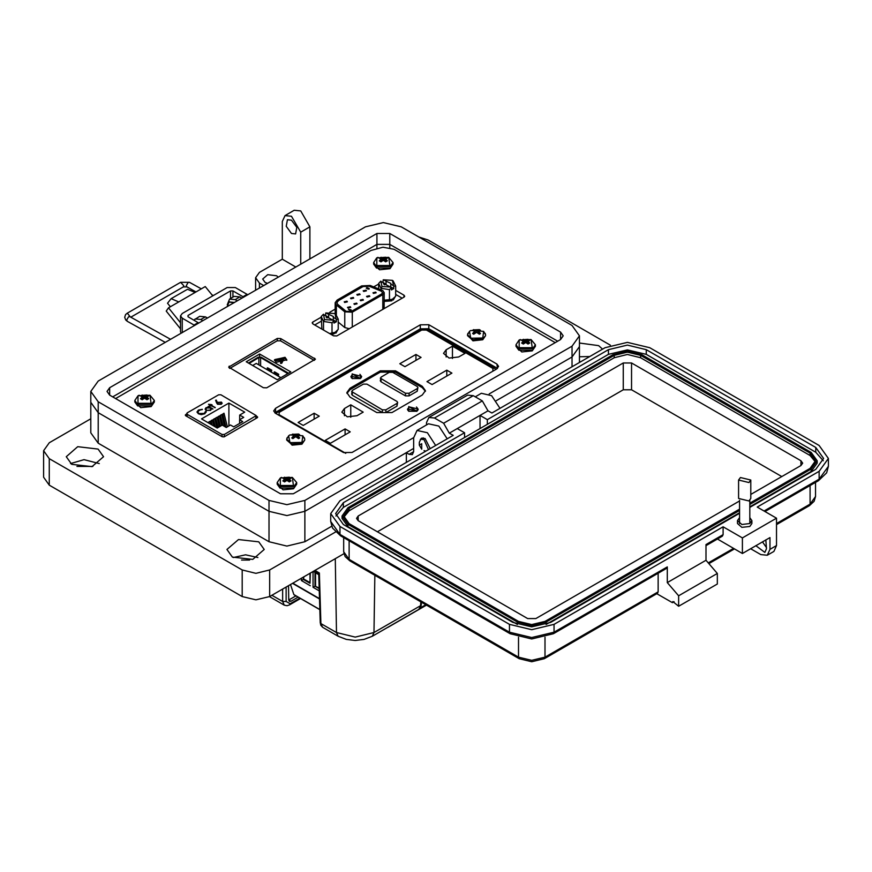 <?xml version="1.0" encoding="UTF-8"?>
<svg xmlns="http://www.w3.org/2000/svg" width="872" height="872" viewBox="0 0 872 872"><rect width="100%" height="100%" fill="white"/><g stroke="black" fill="none" stroke-linecap="round" stroke-linejoin="round"><path stroke-width="1.31" d="M496.92 364.016L428.762 324.667L420.26 324.809L275.607 408.325L273.732 410.908L275.356 413.23L343.514 452.579L352.016 452.437L496.669 368.921L498.555 366.338L496.92 364.016L497.432 368.398L428.762 328.7L420.26 328.853L275.607 412.369L274.844 412.892L275.607 412.369L275.607 413.372M285.002 357.313L274.44 359.842L276.25 362.36L286.812 359.842L285.002 357.313M286.746 360.343L284.664 358.141M283.596 357.716L274.495 360.343M270.832 371.864L271.748 370.219L271.247 372.104M314.182 360.409L280.62 340.81L277.122 340.81L229.827 368.365M277.296 379.712L290.768 371.93L259.682 353.978L246.198 361.76L277.274 379.702M259.682 356.877L259.682 353.978M281.22 361.618L278.768 360.212L275.726 360.834L275.105 359.46L284.588 357.509L281.198 362.981L280.577 362.621L281.689 360.877L278.768 359.199L275.105 359.46M284.664 357.553L281.602 363.362M288.545 373.216L261.164 357.226L258.243 357.226L248.433 363.046M275.726 360.834L275.726 359.82M278.768 360.212L278.768 359.199M280.577 363.406L280.577 362.621M249.13 363.45L258.831 357.564L260.575 357.564L287.836 373.619M283.367 358.25L282.038 360.321L279.748 359.002L283.367 358.25M281.035 359.744L282.626 359.417M280.849 377.652L256.259 363.461L252.706 365.521M278.244 376.148L278.746 374.262L277.83 375.908M278.746 374.262L274.658 371.897L273.743 373.554M271.748 370.219L267.66 367.864L266.745 369.51M274.233 371.93L278.321 374.284M271.312 370.24L267.235 367.886M331.698 334.739L334.434 333.595L331.175 334.434M384.203 301.396L391.844 300.829L384.203 301.025M335.894 333.126L337.475 330.423L335.894 333.126L334.325 332.788M391.735 299.641L393.305 299.979L394.885 297.287M393.185 298.813L393.305 299.979M333.954 332.94L334.434 333.595M335.775 331.96L335.894 332.755L334.848 332.526M391.365 299.794L391.844 300.459M336.385 314.443L336.385 304.928L335.186 302.737L337.126 300.044L361.673 285.874L370.12 285.449L382.754 290.605L384.203 292.621L382.754 294.649L382.754 309.429M382.557 292.654L381.151 291.063L382.557 292.621L381.587 293.973L351.154 311.544L346.119 311.293L337.737 304.383L336.843 302.737L338.292 300.72L362.839 286.55L369.183 286.223L381.151 291.063M373.434 293.395L372.954 292.741L375.701 292.087L376.17 292.741L373.434 293.395M363.722 291.466L363.243 290.801L365.989 290.147L366.458 290.801L363.722 291.466M367.068 297.069L366.6 296.415L369.347 295.75L369.815 296.415L367.068 297.069M360.714 300.742L360.245 300.077L362.992 299.423L363.461 300.077L360.714 300.742M354.359 304.404L353.879 303.75L356.626 303.096L357.106 303.75L354.359 304.404M347.993 308.078L347.525 307.424L350.272 306.77L350.74 307.424L347.993 308.078M357.357 295.128L356.888 294.474L359.635 293.82L360.103 294.474L357.357 295.128M351.002 298.802L350.533 298.148L353.28 297.494L353.749 298.148L351.002 298.802M344.647 302.475L344.168 301.821L346.914 301.156L347.394 301.821L344.647 302.475M384.203 292.621L384.171 308.612M349.389 328.7L344.767 327.501L338.271 322.139M336.385 304.928L344.767 311.838L344.767 327.501M352.321 327L352.321 312.22L344.767 311.838M352.321 312.22L382.754 294.649M369.183 286.223L381.151 291.128M369.183 286.288L362.839 286.55M338.292 300.72L362.839 286.615M338.292 300.786L336.843 302.769M368.921 288.305L368.954 289.177L366.273 288.218L367.853 287.76L366.818 288.196L367.254 288.643L369.259 288.817M350.784 309.625L350.817 310.824L348.462 309.462L351.176 309.974M367.483 288.272L368.921 288.436M367.254 288.643L366.818 288.196M366.6 287.782L367.733 287.847M350.588 310.17L348.909 309.2M368.66 288.85L367.679 288.796M367.821 289.057L368.682 288.785L367.821 288.926M333.246 317.255L336.069 318.88L335.033 313.549L325.79 312.95L333.431 316.591L333.246 319.948M325.529 315.49L325.79 312.95M326.924 317.931L328.613 317.266L323.196 314.432L321.256 316.547L323.534 321.463L332.047 322.782L333.987 320.667L326.095 316.591L326.281 315.926L326.281 317.255M323.458 314.291L324.493 319.632L333.736 320.231L336.32 321.724L336.32 319.315L338.271 319.185L335.6 313.92M328.613 317.266L328.613 314.574M333.987 320.667L333.987 323.065L336.32 321.724M329.878 333.682L334.87 332.515L338.271 329.42L338.271 319.185M332.047 322.782L332.047 333.017L329.692 333.584M323.534 330.019L323.534 321.463L324.493 319.632M321.877 329.071L321.256 316.547M335.131 332.374L332.047 333.017M390.656 284.108L393.479 285.733L392.444 280.403L383.2 279.803L390.841 283.444L390.656 286.801M382.939 282.343L383.2 279.803M384.334 284.784L386.024 284.119L380.606 281.285L378.666 283.4L380.944 288.316L389.457 289.635L391.397 287.52L383.506 283.444L383.691 282.779L383.691 284.108M380.868 281.144L381.903 286.485L391.147 287.084L393.73 288.578L393.73 286.169L395.681 286.038L393.01 280.773M386.024 284.119L386.024 281.427M391.397 287.52L391.397 289.929L393.73 288.578M384.203 300.186L392.149 299.434L395.681 296.273L395.681 286.038M389.457 289.635L389.457 299.87L384.203 300.142M380.944 289.82L381.903 286.485M378.666 288.894L378.666 283.4M392.542 299.227L389.457 299.87M186.673 414.004L185.267 415.105L185.671 415.672L222.284 436.807L224.104 436.85L257.349 417.655L257.687 417.165L256.281 416.031M321.256 317.157L312.721 322.084L312.176 322.869L312.961 323.915L333.595 335.829L336.777 335.971L404.216 297.036L404.761 296.251L403.976 295.205L395.681 290.409M378.666 284.01L373.685 286.888M335.186 309.113L329.681 312.285M325.529 314.683L324.831 315.086M555.159 342.631L394.057 249.316L382.939 247.158L370.971 250.504L115.595 398.58M280.675 338.532L277.307 338.434L228.638 367.058L263.355 387.713L266.723 387.811L315.392 359.188L280.675 338.532L280.675 340.843M402.188 298.213L395.681 294.453M378.666 288.054L377.805 288.545M321.256 321.19L314.748 324.951M496.92 368.769L496.92 368.06L428.762 328.7L420.26 328.853L275.607 412.369L275.607 408.325M225.063 426.779L222.752 417.198L222.752 413.938L224.039 413.197L227.341 426.833M222.044 425.242L220.42 418.549L220.42 415.29L221.706 414.549L224.595 426.506M214.316 426.288L213.422 419.334L214.708 418.582L216.932 427.803M208.757 423.084L208.757 422.026L210.043 421.285L210.752 424.239M239.724 419.683L239.724 415.028L243.757 417.361L239.549 419.781L242.765 421.634L233.663 426.888L230.459 425.035L226.251 427.454L222.229 425.133L217.27 427.999L201.519 418.909L228.933 403.082L228.933 425.907M211.22 424.511L211.089 420.675L212.376 419.933L213.847 426.016M219.7 426.593L218.087 416.631L219.373 415.89L221.684 425.449M217.368 427.934L215.755 421.241L215.755 417.982L217.041 417.241L219.352 426.8M187.142 414.265L222.055 434.42L224.344 434.42L256.281 415.595L220.899 394.776L218.61 394.776L187.142 412.936L187.142 416.522M239.724 415.028L244.683 412.173L228.933 403.082M204.201 413.437L198.914 413.535L197.846 412.085L199.023 410.494L202.359 409.317L198.435 410.113L197.007 412.02L198.326 413.819L201.258 414.625L204.833 413.797L206.195 411.53L205.356 411.595L204.201 413.775L198.914 413.535M208.484 404.314L210.283 405.338L209.498 405.796L210.043 406.112L210.828 405.654L215.264 407.595L211.373 405.338L212.147 404.891L211.602 404.575L208.484 404.314M216.539 402.864L217.619 404.27L221.314 404.281L222.131 403.158L221.346 402.112L217.172 402.504L216.321 400.161L215.58 400.215L216.539 402.864M208.484 406.374L207.939 406.69L208.768 407.17L206.065 407.682L205.094 409.044L206.021 410.352L210.643 410.352L211.613 408.815L212.931 408.946L208.484 406.374L208.234 406.864M239.549 423.487L239.549 419.781M212.637 409.11L208.484 406.712M208.768 407.17L206.065 407.682M206.065 408.02L205.105 409.219M210.882 409.121L210.119 410.363L206.577 410.374L205.879 409.197M206.577 410.036L205.857 409.033L206.62 407.998L210.174 407.976L210.904 408.957L210.119 410.025L206.577 410.374M217.172 402.504L215.689 400.542M217.172 402.842L217.749 402.112M222.109 403.333L221.346 402.112M221.346 402.45L217.749 402.45M221.281 403.278L220.714 404.237L218.185 404.314L217.706 403.453M220.714 403.9L218.185 403.976L217.684 403.278L218.251 402.537L220.834 402.439L220.714 404.237M211.852 405.066L208.779 404.477M214.97 407.758L211.373 405.338M210.283 405.338L209.792 405.96M205.367 411.987L204.201 413.775M206.239 412.096L205.367 411.933M202.282 409.644L198.435 410.113M198.435 410.45L197.018 412.194M198.914 413.873L197.857 412.26M208.757 422.026L209.051 423.247M211.089 420.675L212.136 425.035M213.422 419.334L215.231 426.822M218.087 416.631L220.398 426.19M220.42 415.29L222.894 425.514M215.755 417.982L218.065 427.542M222.752 413.938L225.99 427.302M303.881 576.784L303.303 579.422L309.963 583.27L309.963 573.275M303.303 577.111L303.303 579.422L301.352 580.556L301.352 578.245M294.355 594.846L319.817 609.539M290.496 584.513L293.918 594.584M309.963 582.605L303.881 579.095M310.312 573.067L309.963 583.27M310.312 585.722L301.352 580.556M319.163 587.913L314.966 586.158L319.185 588.589M315.544 572.839L315.544 585.831M318.76 574.692L314.966 572.501L314.966 586.158L313.015 587.292L313.015 571.509M319.25 590.889L313.015 587.292M313.408 571.28L314.966 572.501M313.473 571.247L318.749 574.288M320.209 622.641L322.684 627.295L320.831 625.279L320.209 622.641L318.727 573.427L319.403 573.013L320.94 623.611L336.439 632.571L355.231 637.061L374.012 632.571L420.577 605.68L420.805 601.865M324.613 564.816L324.035 565.143M288.73 600.078L291.019 601.211L298.104 597.124M295.979 595.903L288.894 599.991M291.019 601.211L289.384 601.386L288.73 599.98L288.501 585.657M269.535 596.612L284.294 605.135L282.637 601.506L282.637 589.047M374.884 575.357L374.012 632.571L372.3 636.222L418.724 609.43L421.296 604.787L421.449 602.236M352.746 374.23L361.193 376.246L359.744 378.263L351.296 376.246L352.746 374.23M416.903 411.268L408.739 411.268L408.739 406.559L416.903 411.268M408.892 411.355L407.464 409.251L409.186 406.973M360.332 378.601L352.168 378.601L352.168 373.892L360.332 378.601M352.31 378.688L350.882 376.584L352.604 374.306M407.867 410.429L407.878 408.913L409.328 406.897L417.775 408.913L416.326 410.93L407.878 408.913M452.437 346.14L464.972 353.378L458.705 356.997L449.036 358.109L443.565 353.378L446.159 349.759L452.437 346.14L452.437 358.501M415.89 354.479L421.023 357.444L404.979 366.698L399.845 363.733L415.89 354.479L415.89 360.398M446.835 370.153L451.969 373.118L432.131 384.563L426.997 381.598L446.835 370.153L446.835 376.083M344.44 408.488L350.708 404.87L363.243 412.107L356.975 415.737L347.307 416.838L341.835 412.107L344.44 408.488L344.44 415.737M314.16 413.208L319.294 416.173L303.249 425.427L298.115 422.473L314.16 413.208L314.16 419.138M345.105 428.882L350.239 431.847L330.401 443.292L325.267 440.338L345.105 428.882L345.105 434.812M349.977 397.043L346.838 392.662L349.977 388.291L380.312 370.774L395.474 370.774L422.299 386.263L425.449 390.645L422.299 395.016L391.975 412.532L376.802 412.532L349.977 397.043M350.708 417.23L350.708 404.87M416.467 406.973L418.189 409.251L416.762 411.355M346.903 393.337L349.977 389.631L380.312 372.126L395.474 372.126L422.299 387.615L425.383 391.321M359.885 374.306L361.608 376.584L360.18 378.688M417.775 410.418L417.775 408.913M397.654 402.428L396.934 406.134L385.849 412.532L382.35 412.532L352.31 395.19L351.58 394.177L352.31 390.471L363.395 384.072L366.894 384.072L396.934 401.414L397.654 402.428L396.934 403.442L385.849 409.84L382.35 409.84L351.58 391.484M417.928 387.528L417.198 391.234L409.033 395.943L405.535 395.943L381.031 381.805L380.312 380.792L381.031 377.086L389.206 372.377L392.705 372.377L417.198 386.514L417.928 387.528L417.198 388.541L409.033 393.25L405.535 393.25L380.312 378.099M292.327 434.332L291.815 434.659L293.766 435.575L291.815 437.962L292.861 438.572L295.728 436.698L298.595 438.572L299.652 437.962L297.69 435.575L299.652 434.659L298.595 434.049L292.327 434.332M304.339 437.711L304.764 439.281L302.824 435.76L301.963 442.387L289.984 442.638L288.643 435.76L286.703 439.281L287.117 437.711M298.333 434.921L298.595 434.049M297.428 437.472L297.69 435.575M298.06 438.038L298.224 436.49M293.134 434.921L292.861 434.049M294.191 437.33L294.398 434.278M295.728 436.698L295.728 434.441M297.276 437.33L297.058 434.278M293.406 438.038L293.243 436.49M294.038 437.472L293.766 435.575M473.147 329.932L472.624 330.259L474.586 331.175L472.624 333.573L473.681 334.183L476.548 332.308L479.415 334.183L480.472 333.573L478.51 331.175L480.472 330.259L479.415 329.649L473.147 329.932M485.159 333.311L485.584 334.881L483.644 331.371L482.783 337.987L470.804 338.249L469.463 331.371L467.512 334.881L467.937 333.311M479.153 330.521L479.415 329.649M478.248 333.071L478.51 331.175M478.881 333.649L479.044 332.09M473.954 330.521L473.681 329.649M475.011 332.94L475.218 329.889M476.548 332.308L476.548 330.041M478.085 332.94L477.878 329.889M474.215 333.649L474.063 332.09M474.848 333.071L474.586 331.175M180.548 328.853L166.247 311.053L168.536 307.794L178.749 301.897L171.163 298.671L167.566 303.293L170.345 306.748M212.757 295.859L205.291 286.572L195.077 292.469L187.491 289.242L171.163 298.671M180.548 322.727L168.536 307.794M230.579 298.464L230.579 290.877L187.992 315.457L187.992 316.808L198.772 323.065M247.768 294.78L235.32 287.553L227.156 287.553L182.237 313.484L180.548 315.838L180.548 331.742L181.158 333.235M180.548 315.838L182.237 318.193L194.031 325.005L198.118 322.651M230.579 290.877L232.911 290.877L243.68 297.134M194.685 325.42L194.031 325.005M489.192 393.981L572.065 346.13L579.477 335.796L572.065 325.452L401.251 226.84L383.342 222.556L365.444 226.84L98.209 381.118L90.786 391.463L98.209 401.796L269.012 500.419L286.921 504.703L304.829 500.419L413.655 437.591M389.773 233.467L560.587 332.079L563.247 335.796L560.587 339.502L293.352 493.792L280.49 493.792L109.687 395.169L107.027 391.463L109.687 387.746L376.922 233.467L389.773 233.467L389.773 244.334L557.6 341.225L389.773 244.334L376.922 244.334L389.773 244.334L389.773 247.692M435.717 445.472L427.345 432.752L417.012 430.419L413.655 437.853L413.655 451.631L412.303 454.606L409.055 454.29L406.308 452.699L304.829 511.286L286.932 515.57L269.023 511.286L98.209 412.674L90.786 402.33L98.209 412.674L269.012 511.286L286.921 515.57L304.829 511.286L413.655 448.459M572.065 366.752L572.065 356.997L579.477 346.664L572.065 356.997L496.31 400.738L572.065 356.997L572.065 346.13M112.673 396.902L376.922 244.334L112.673 396.902M419.323 445.102L421.688 443.728L421.688 449.211L419.323 445.102L419.323 442.355L420.707 439.281L424.065 439.619L428.479 449.647M425.798 451.195L424.065 450.573M233.925 302.769L228.976 302.061L227.112 306.693M234.437 302.475L229.238 301.93M207.59 317.964L205.934 317.136M739.521 517.652L737.439 520.595L741.909 524.453L749.811 523.549L751.937 520.595L749.855 517.652M751.937 520.595L751.937 523.483L749.811 526.437L741.909 527.353L737.439 523.483L737.439 520.595M674.089 601.713L672.377 602.705L656.812 593.712M519.211 658.676L518.535 657.205L349.105 559.377L349.77 560.849L519.211 658.676L531.746 661.717L544.292 658.676L657.477 593.331L658.142 591.859L658.142 573.22M510.098 633.693L509.433 632.222L339.993 534.394L340.658 535.866L510.098 633.693L531.746 638.914L553.404 633.693L666.59 568.348L667.254 566.876L667.254 582.649L678.645 595.794L678.645 606.312L672.879 601.593L672.377 602.705M717.384 539.016L742.41 553.458L742.41 537.948L723.052 526.764L723.052 534.656L705.971 544.52L705.971 560.304L717.351 573.449L717.351 583.968L678.645 606.312M426.528 424.926L426.528 422.637L428.871 417.47L434.507 418.037L443.608 423.291L449.309 433.155L453.178 435.39L339.993 500.735L330.75 513.619L339.993 526.503L509.433 624.33L509.433 632.222L531.746 637.552L554.069 632.222L667.254 566.876M717.351 573.449L678.645 595.794M705.971 560.304L667.254 582.649M723.052 526.764L554.069 624.33L531.746 629.671L509.433 624.33M742.41 537.948L776.571 518.219L757.212 507.046L819.157 471.283L828.4 458.4L819.157 445.516L649.716 347.688L627.404 342.347L605.081 347.688L491.895 413.034L488.026 410.799L482.325 400.935L473.224 395.681L467.588 395.125L428.871 417.47M480.047 428.555L480.047 415.399L488.026 410.799M449.309 433.155L480.047 415.399L487.339 419.606L608.493 349.661L627.404 345.138L646.305 349.661L815.734 447.489L823.571 458.4L815.734 469.31L749.855 507.351M723.052 534.656L722.387 536.138L705.971 545.61M739.521 513.314L550.646 622.357L531.746 626.881L512.845 622.357L343.405 524.53L335.578 513.619L343.405 502.708L464.569 432.763L457.277 428.555M742.41 553.458L769.965 537.555L769.965 549.382L767.295 555.279L760.853 554.647L750.607 548.728M755.85 545.698L764.875 552.412L766.543 548.728L765.856 539.921M762.455 541.883L766.543 547.594M776.571 518.219L776.571 545.567L773.9 551.475L767.295 555.279M335.894 515.984L343.405 507.439L464.569 437.493L464.569 432.763M487.339 419.606L487.339 424.348L608.493 354.392L627.404 349.868L646.305 354.392L815.734 452.219L823.255 460.765M487.339 424.348L464.569 437.493M739.521 510.425L546.101 622.096L531.746 625.529L517.401 622.096L517.401 624.461L347.961 526.634L342.02 518.35L342.02 515.984L347.961 507.7L613.049 354.653L627.404 351.231L641.748 354.653L811.189 452.481L817.129 460.765L811.189 469.049L749.855 504.463M817.129 460.765L817.129 463.13L811.189 471.414L749.855 506.828M739.521 512.791L546.101 624.461L546.101 622.096M517.401 622.096L347.961 524.268L342.02 515.984M739.521 509.106L544.956 621.442L531.746 624.592L518.535 621.442L349.105 523.614L343.633 515.984L349.105 508.365L614.193 355.318L627.404 352.157L640.604 355.318L810.044 453.135L815.516 460.765L810.044 468.395L749.855 503.144M343.742 517.172L349.105 510.73L614.193 357.683L627.404 354.523L640.604 357.683L810.044 455.5L815.407 461.953M739.521 500.953L535.844 618.542L527.647 618.542L358.207 520.726L356.517 518.35L358.207 515.984L623.295 362.937L631.502 362.937L800.932 460.765L802.632 463.13L800.932 465.495L750.759 494.468M377.336 531.767L623.295 389.762L631.502 389.762L781.803 476.548M750.759 480.036L750.759 498.49L748.972 500.975L738.617 498.49L738.617 480.036L740.393 477.562L750.759 480.036L748.972 482.521L738.617 480.036M581.319 361.4L579.477 361.978M92.857 466.422L76.921 466.422M249.599 559.988L241.599 559.988M291.521 220.202L287.455 219.799L286.212 226.306L291.521 233.456L295.575 233.86L296.818 227.352L291.521 220.202M263.736 285.558L259.376 283.04L255.572 277.732L259.376 272.435L282.332 259.18L282.332 221.532L285.024 215.58L291.521 216.223L300.698 232.137L300.698 264.216M309.887 258.908L309.887 226.829L300.698 210.926L294.202 210.283L285.024 215.58M99.277 463.544L84.006 459.653L70.501 463.544M71.689 464.296L66.218 456.677L77.75 446.715L98.089 449.058L103.561 456.677L92.04 466.629L71.689 464.296M257.949 557.546L245.599 554.843L233.249 557.546M232.399 557.077L226.927 549.458L238.448 539.506L258.799 541.839L264.271 549.458L252.738 559.421L232.399 557.077M278.277 277.165L276.588 275.748L267.748 274.735L262.734 279.062L265.11 282.375L267.562 283.346M589.734 356.55L579.477 356.801M579.477 343.067L598.584 345.672L602.596 349.127M420.293 439.597L421.481 438.158L425.133 438.518L430.179 448.666M335.524 532.007L269.71 570.005L255.932 573.296L242.154 570.005L49.301 458.661L43.6 450.715L43.6 477.224L49.301 485.17L242.154 596.513L255.932 599.805L269.71 596.513L343.862 553.698M43.6 450.715L49.301 442.758L90.786 418.811M418.789 236.966L428.119 239.964L610.422 345.214M331.665 526.285L304.829 541.774L286.932 546.057L269.023 541.774L98.209 443.161L90.786 432.817L90.786 391.463M202.893 320.678L200.822 319.49L205.421 316.83L207.492 318.029M237.337 300.796L235.266 299.608L239.855 296.949L241.925 298.148M282.332 259.18L295.88 266.995M500.016 408.347L491.645 395.637L481.311 393.305L475.207 396.825M406.308 452.699L406.308 462.454M447.205 438.834L438.834 426.125L428.501 423.792L417.012 430.419M227.243 304.775L229.576 299.042L234.176 296.393L239.855 296.949M229.576 299.042L235.266 299.608M193.824 320.166L199.732 316.274L205.421 316.83M195.143 318.923L200.822 319.49M522.393 339.797L521.641 340.363L523.396 341.203L521.641 343.034L522.393 343.601L523.385 344.037L525.685 342.533L527.996 344.037L529.74 343.034L527.985 341.203L529.74 340.363L527.996 339.361L522.393 339.797M519.145 340.091L519.145 347.656L532.236 347.656L531.059 339.524L519.145 340.091M523.265 343.993L523.069 341.748M523.691 343.753L523.396 341.203M523.898 343.568L523.385 339.361M524.693 342.925L524.868 339.764M525.685 342.533L525.685 339.884M526.688 342.925L526.503 339.764M527.484 343.568L527.996 339.361M527.68 343.753L527.985 341.203M528.116 343.993L528.312 341.748M283.629 477.649L282.877 478.216L284.632 479.055L282.877 480.875L284.621 481.889L286.921 480.374L289.232 481.889L290.976 480.875L289.221 479.055L290.976 478.216L289.232 477.213L283.629 477.649M280.381 477.943L280.381 485.508L293.472 485.508L292.294 477.365L280.381 477.943M284.501 481.845L284.305 479.589M284.926 481.606L284.632 479.055M285.133 481.42L284.621 477.213M285.929 480.777L286.103 477.605M286.921 480.374L286.921 477.736M287.923 480.777L287.738 477.605M288.719 481.42L289.232 477.213M288.915 481.606L289.221 479.055M289.351 481.845L289.548 479.589M141.286 395.463L140.534 396.041L142.3 396.88L140.534 398.7L141.286 399.267L142.278 399.703L144.589 398.199L146.888 399.703L148.632 398.7L146.877 396.88L148.632 396.041L146.888 395.027L141.286 395.463M138.038 395.768L138.038 403.322L151.129 403.322L149.951 395.19L138.038 395.768M142.158 399.67L141.962 397.414M142.594 399.42L142.3 396.88M142.801 399.245L142.278 395.027M143.586 398.591L143.771 395.43M144.589 398.199L144.589 395.55M145.58 398.591L145.406 395.43M146.376 399.245L146.888 395.027M146.583 399.42L146.877 396.88M147.008 399.67L147.205 397.414M380.05 257.622L379.298 258.188L381.064 259.028L379.298 260.848L380.05 261.426L381.042 261.851L383.353 260.346L385.653 261.851L387.397 260.848L385.642 259.028L387.397 258.188L385.653 257.185L380.05 257.622M376.802 257.916L376.802 265.48L389.893 265.48L388.716 257.338L376.802 257.916M380.922 261.818L380.726 259.562M381.358 261.578L381.064 259.028M381.565 261.393L381.042 257.185M382.35 260.75L382.536 257.578M383.353 260.346L383.353 257.709M384.345 260.75L384.171 257.578M385.141 261.393L385.653 257.185M385.348 261.578L385.642 259.028M385.773 261.818L385.969 259.562M428.762 324.667L428.762 330.281M420.26 324.809L420.26 329.758M260.575 357.564L260.575 365.957M287.466 373.837L287.466 373.096M249.501 362.959L249.501 363.668M258.831 364.943L258.831 357.564M277.928 375.527L273.841 373.162M270.93 371.483L266.843 369.128M394.853 297.308L393.305 299.608L392.258 299.379M403.976 295.205L403.976 297.178M312.721 322.084L312.721 323.763M277.307 338.434L277.307 340.712M229.249 366.175L229.249 368.017M314.607 358.12L314.607 360.169M257.284 416.598L257.284 417.688M185.605 414.625L185.605 415.628M222.055 434.42L222.055 436.676M224.344 436.709L224.344 434.42M255.812 418.538L255.812 416.26M292.807 583.172L319.479 598.573M387.048 627.709L388.149 627.077M420.304 607.937L425.808 604.754M286.136 587.03L286.136 601.506L290.147 603.74L299.859 598.138M372.3 636.222L364.071 639.416L355.078 640.429L346.249 639.383L338.151 636.222L336.439 632.571L335.317 558.636M271.857 595.271L282.637 601.506L286.136 601.506M314.901 570.419L319.403 573.013M300.546 598.541L289.635 604.83L290.147 603.74M495.917 369.357L494.533 368.257L492.876 368.42L492.898 371.101M492.876 368.42L426.386 330.03L428.032 329.867L420.075 329.867L421.721 330.03L279.4 412.194L278.877 415.257M345.759 453.364L279.4 414.887M426.386 330.03L421.721 330.03M446.159 349.759L446.159 356.997M279.4 412.194L277.754 412.031L275.988 413.601M349.977 388.291L349.977 389.631M380.312 372.126L380.312 370.774M422.299 386.263L422.299 387.615M395.474 370.774L395.474 372.126M385.849 409.84L385.849 412.532M396.934 406.134L396.934 403.442M352.31 395.19L352.31 392.498M382.35 412.532L382.35 409.84M381.031 379.113L381.031 381.805M405.535 395.943L405.535 393.25M409.033 395.943L409.033 393.25M417.198 391.234L417.198 388.541M304.764 440.055L302.115 442.965L292.273 444.099L286.703 439.281L292.12 445.211L301.919 444.164L304.764 440.055L302.115 443.739L292.273 444.873L286.703 440.055M485.584 335.655L482.935 338.576L473.093 339.709L467.512 334.881L472.94 340.81L482.739 339.775L485.584 335.655L482.935 339.339L473.093 340.472L467.512 335.655M187.992 315.457L187.992 316.808M195.077 292.469L178.749 301.897M243.026 296.72L247.114 294.355M232.911 297.123L232.911 290.877M182.237 332.613L182.237 318.193M269.012 500.419L269.023 541.774M304.829 541.774L304.829 500.419M98.209 401.796L98.209 443.161M560.587 332.079L560.587 339.502M376.922 233.467L376.922 248.106M109.687 387.746L109.687 395.169M201.312 288.872L189.453 282.277L188.134 282.408L186.314 285.656L186.891 286.888L183.284 286.932L130.811 317.223M189.453 282.277L180.646 282.365L183.829 285.689L183.284 286.932M180.646 282.365L127.258 313.19L130.397 316.983M127.258 313.19L125.579 314.618L124.652 317.31L125.655 319.959L127.29 321.288L126.713 320.068L128.533 316.819L129.852 316.689L170.607 339.317M349.105 540.749L349.105 559.377L343.633 551.747L343.633 537.588M544.292 658.676L544.956 657.205L531.746 660.366L518.535 657.205L518.535 637.17M658.142 591.859L544.956 657.205L544.956 637.17M776.571 524.573L809.38 505.629L810.044 504.158L776.571 523.483M733.526 548.335L708.249 562.931M809.38 505.629L814.099 501.269L815.516 496.528L810.044 504.158L810.044 485.519M554.069 624.33L554.069 632.222L553.404 633.693M434.507 418.037L473.224 395.681M443.608 423.291L482.325 400.935M339.993 526.503L339.993 534.394L330.75 521.51L330.75 513.619M769.965 549.382L776.571 545.567M343.405 502.708L343.405 507.439M815.734 447.489L815.734 452.219M646.305 349.661L646.305 354.392M608.493 349.661L608.493 354.392M819.157 471.283L819.157 479.175L828.4 466.291L828.4 458.4M764.046 510.992L819.157 479.175L818.492 480.646L826.634 472.853L828.4 466.291M347.961 526.634L347.961 524.268M811.189 471.414L811.189 469.049M810.044 453.135L810.044 455.5M640.604 355.318L640.604 357.683M614.193 355.318L614.193 357.683M349.105 508.365L349.105 510.73M800.932 460.765L800.932 465.495M631.502 362.937L631.502 389.762M623.295 362.937L623.295 389.762M358.207 515.984L358.207 520.726M49.301 485.17L49.301 458.661M259.376 283.04L259.376 288.076M269.71 570.005L269.71 596.513M242.154 570.005L242.154 596.513M409.055 454.29L413.655 451.642M300.698 232.137L309.887 226.829M520.322 339.524L519.091 340.124L515.952 344.745L518.796 348.724L532.574 348.724L535.43 344.745L535.43 346.271L532.574 350.25L518.796 350.25L515.952 346.271L521.827 351.994L532.291 350.893L535.43 346.271M281.558 477.365L280.326 477.976L277.187 482.587L280.032 486.565L293.81 486.565L296.665 482.587L296.665 484.124L293.81 488.102L280.032 488.102L277.187 484.124L283.062 489.846L293.526 488.745L296.665 484.124M139.215 395.19L137.983 395.79L134.844 400.412L137.7 404.39L151.477 404.39L154.333 400.412L154.333 401.938L151.477 405.916L137.7 405.916L134.844 401.938L140.719 407.671L151.183 406.559L154.333 401.938M377.979 257.338L376.748 257.938L373.608 262.559L376.464 266.538L390.242 266.538L393.098 262.559L393.098 264.096L390.242 268.075L376.464 268.075L373.608 264.096L379.483 269.819L389.948 268.707L393.098 264.096M335.186 302.737L335.186 313.637M186.673 413.601L186.673 416.249M256.281 415.595L256.281 418.266M292.523 583.346L319.49 598.911M294.082 594.802L319.817 609.659M387.811 627.426L426.441 605.124M338.151 636.222L322.695 627.295M421.296 604.787L420.62 607.403L418.724 609.419M289.635 604.83L287.139 605.691L284.294 605.135M314.214 570.822L318.727 573.427M361.193 377.772L361.193 376.246M351.296 377.772L351.296 376.246M494.533 368.257L428.032 329.867M277.754 412.031L420.075 329.867M302.824 435.76L289.973 434.866L288.643 435.76M483.644 331.371L470.793 330.466L469.463 331.371M579.477 362.469L579.477 335.796M423.214 437.831L420.707 439.281M229.489 301.767L228.976 302.061M195.993 291.935L191.982 289.711M191.644 289.526L186.891 286.888M127.29 321.288L165.288 342.391M213.324 295.532L211.82 294.703M349.77 560.849L345.04 556.5L343.633 551.747M708.871 563.65L734.464 548.88M815.516 496.528L815.516 482.358M340.658 535.866L332.515 528.083L330.75 521.51M764.984 511.537L818.492 480.646M739.521 523.527L739.521 500.332M749.855 523.527L749.855 500.332M255.572 277.732L255.572 290.267M515.952 344.745L515.952 346.271M535.43 344.745L531.059 339.524M277.187 482.587L277.187 484.124M296.665 482.587L292.294 477.365M134.844 400.412L134.844 401.938M154.333 400.412L149.951 395.19M373.608 262.559L373.608 264.096M393.098 262.559L388.716 257.338"/></g></svg>
